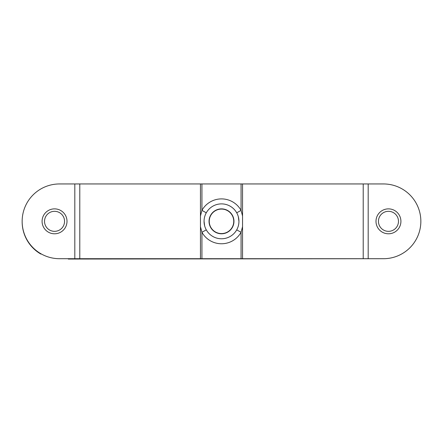 <?xml version="1.0" encoding="UTF-8"?>
<svg xmlns="http://www.w3.org/2000/svg" width="443" height="443" viewBox="0 0 443 443"><rect width="100%" height="100%" fill="white"/><g stroke="black" fill="none" stroke-linecap="round" stroke-linejoin="round"><path stroke-width="0.66" d="M383.472 183.95A37.378 37.378 0 0 1 420.85 221.328A37.378 37.378 0 0 1 383.472 258.706L59.528 258.706A37.378 37.378 90 0 1 22.15 221.328A37.378 37.378 90 0 1 59.528 183.95L383.472 183.95M222.004 209.09A12.254 12.254 -90 0 0 209.246 221.328A12.254 12.254 -90 0 0 220.487 233.544M209.246 221.328A12.254 12.254 90 0 1 221.5 209.079A12.254 12.254 90 0 1 233.754 221.328A12.254 12.254 90 0 1 221.5 233.583A12.254 12.254 90 0 1 209.246 221.328M206.283 229.856L201.93 232.287A22.427 22.427 -90 0 0 241.07 232.287L236.717 229.856A17.443 17.443 90 0 1 222.94 238.716M200.457 258.706L200.457 183.95M200.457 226.666L201.93 232.287L201.93 258.706M204.66 225.886L204.057 221.256M206.283 212.806L201.93 210.37L200.463 215.996M224.368 204.123A17.443 17.443 90 0 1 236.717 212.806L241.07 210.37A22.427 22.427 -90 0 0 201.93 210.37L201.93 183.95M241.07 183.95L241.07 210.37L242.542 215.996L242.542 226.666L241.07 232.287L241.07 258.706M238.334 216.771L238.943 221.406M238.943 221.328A17.443 17.443 -90 0 0 221.5 203.885A17.443 17.443 -90 0 0 204.057 221.328A17.443 17.443 -90 0 0 221.5 238.771A17.443 17.443 -90 0 0 238.943 221.328M68.288 258.706L68.288 259.05L74.856 259.039L74.856 258.706M22.15 221.522A37.378 37.378 89.9 0 0 40.872 254.066L40.872 253.723M420.85 221.312A37.378 37.378 0 0 1 383.511 258.712L74.856 259.039M380.144 226.91A10.012 10.012 90 0 1 387.78 211.339A10.012 10.012 90 0 1 397.449 225.742A10.012 10.012 90 0 1 380.144 226.91M378.112 228.272A12.459 12.459 -90 0 0 395.4 231.678A12.459 12.459 -90 0 0 398.8 214.384A12.459 12.459 -90 0 0 381.512 210.984A12.459 12.459 -90 0 0 378.112 228.272M64.556 221.328A10.012 10.012 90 0 1 49.538 230A10.012 10.012 90 0 1 49.538 212.657A10.012 10.012 90 0 1 64.556 221.328M67.004 221.328A12.459 12.459 -90 0 0 54.544 208.869A12.459 12.459 -90 0 0 42.085 221.328A12.459 12.459 -90 0 0 54.544 233.788A12.459 12.459 -90 0 0 67.004 221.328M74.817 258.706L74.817 183.95M242.542 215.99L242.542 183.95M79.79 258.706L79.79 183.95M233.959 221.328A12.459 12.459 90 0 1 221.5 233.788A12.459 12.459 90 0 1 209.041 221.328A12.459 12.459 90 0 1 221.5 208.869A12.459 12.459 90 0 1 233.959 221.328M242.542 258.706L242.542 226.666M368.183 258.706L368.183 183.95M363.21 258.706L363.21 183.95M84.801 259.028L84.801 258.706"/></g></svg>
